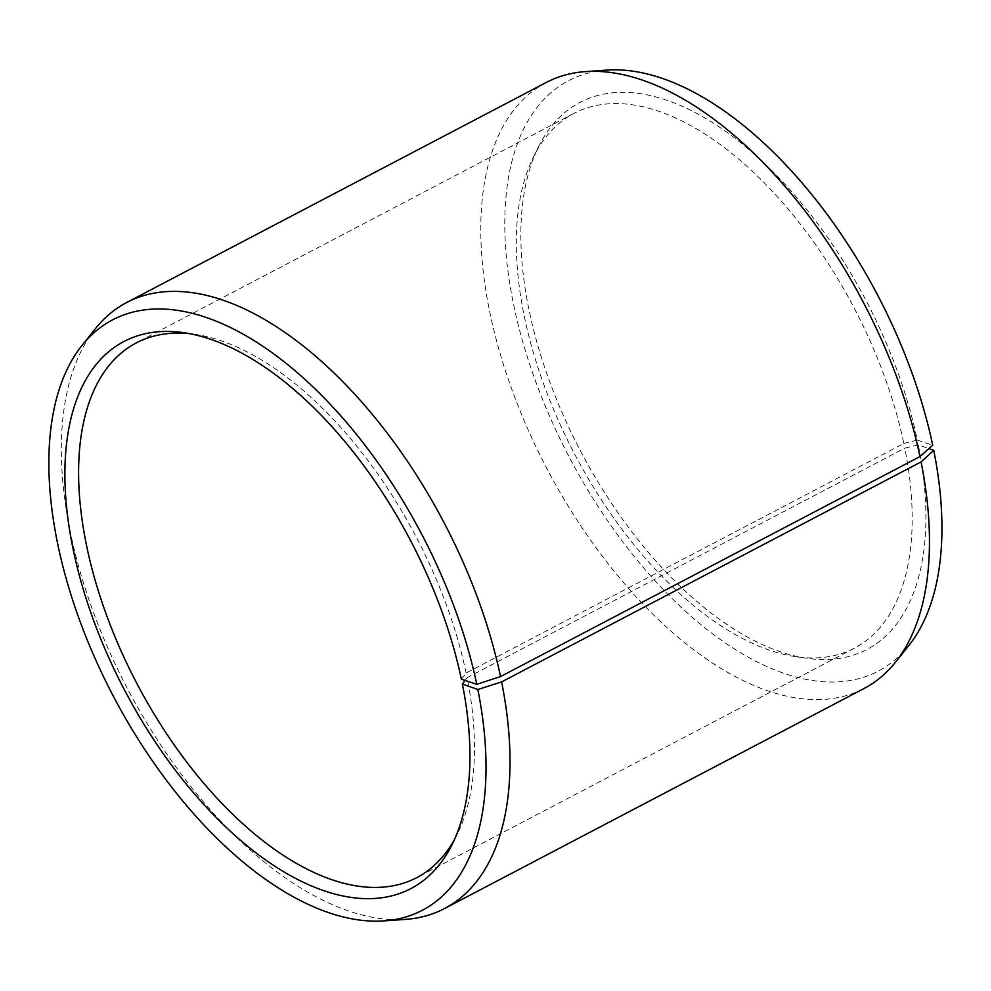 <?xml version="1.0" encoding="UTF-8"?>
<svg xmlns="http://www.w3.org/2000/svg" width="991" height="991" viewBox="0 0 991 991"><rect width="100%" height="100%" fill="white"/><g stroke="black" fill="none" stroke-linecap="round" stroke-linejoin="round"><path stroke-width="0.74" stroke-dasharray="4.96 3.72" d="M461.385 679.231L466.129 673L903.817 443.435A301.908 157.742 -117.7 0 0 574.024 113.358A301.908 157.742 -117.7 0 0 533.666 156.566A301.908 157.742 -117.7 0 0 524.66 318A301.908 157.742 -117.7 0 0 795.971 656.711A301.908 157.742 -117.7 0 0 854.465 648.089A301.908 157.742 -117.7 0 0 904.783 448.143L918.31 444.909L928.84 448.638M454.584 839.278A301.908 157.742 -117.7 0 0 457.136 834.434A301.908 157.742 -117.7 0 0 467.095 677.695L904.783 448.143M465.052 680.433L467.095 677.695M95.433 328.64A342.155 178.776 -117.7 0 0 70.807 534.422A342.155 178.776 -117.7 0 0 405.269 919.4M546.202 82.488A342.155 178.776 -117.7 0 0 490.272 314.432A342.155 178.776 -117.7 0 0 864.041 688.522M606.826 70.101A333.372 174.181 -117.7 0 0 514.032 306.69A333.372 174.181 -117.7 0 0 694.27 619.016A333.372 174.181 -117.7 0 0 908.71 645.686M903.817 443.435L917.319 440.103A308.882 161.384 -117.7 0 0 736.548 139.471A308.882 161.384 -117.7 0 0 538.609 146.618A308.882 161.384 -117.7 0 0 529.405 311.769A308.882 161.384 -117.7 0 0 806.984 658.309A308.882 161.384 -117.7 0 0 918.31 444.909M917.319 440.103L932.704 445.194M466.129 673A301.908 157.742 -117.7 0 0 194.818 334.289A301.908 157.742 -117.7 0 0 189.38 333.62M854.465 648.089L416.777 877.642M457.136 834.434L452.181 844.382M795.971 656.711L806.984 658.309M533.666 156.566L538.609 146.618M194.818 334.289L183.818 332.691M574.024 113.358L136.324 342.911"/><path stroke-width="1.49" d="M189.38 333.62A301.908 157.742 -117.7 0 0 136.324 342.911A301.908 157.742 -117.7 0 0 86.973 547.565A301.908 157.742 -117.7 0 0 416.777 877.642A301.908 157.742 -117.7 0 0 454.584 839.278M919.982 456.578A342.155 178.776 -117.7 0 0 585.52 71.6L606.826 70.101A333.372 174.181 -117.7 0 1 932.704 445.194L919.982 456.578L500.529 676.568L476.77 684.31L461.385 679.231A308.882 161.384 -117.7 0 0 183.818 332.691A308.882 161.384 -117.7 0 0 73.47 550.897A308.882 161.384 -117.7 0 0 254.253 851.529A308.882 161.384 -117.7 0 0 452.181 844.382A308.882 161.384 -117.7 0 0 462.376 684.038L465.052 680.433M476.77 684.31A333.372 174.181 -117.7 0 0 296.52 371.984A333.372 174.181 -117.7 0 0 82.092 345.314A333.372 174.181 -117.7 0 0 58.097 545.806A333.372 174.181 -117.7 0 0 383.963 920.899A333.372 174.181 -117.7 0 0 477.835 689.501L462.376 684.038M500.529 676.568A342.155 178.776 -117.7 0 0 126.749 302.478A342.155 178.776 -117.7 0 0 95.433 328.64L82.092 345.314M585.52 71.6A342.155 178.776 -117.7 0 0 546.202 82.488L126.749 302.478M928.84 448.638L933.757 450.385L921.073 461.905L501.619 681.907L477.835 689.501M383.963 920.899L405.269 919.4A342.155 178.776 -117.7 0 0 444.587 908.512L864.041 688.522A342.155 178.776 -117.7 0 0 895.356 662.36L908.71 645.686A333.372 174.181 -117.7 0 0 933.757 450.385M895.356 662.36A342.155 178.776 -117.7 0 0 921.073 461.905M444.587 908.512A342.155 178.776 -117.7 0 0 501.619 681.907"/></g></svg>
